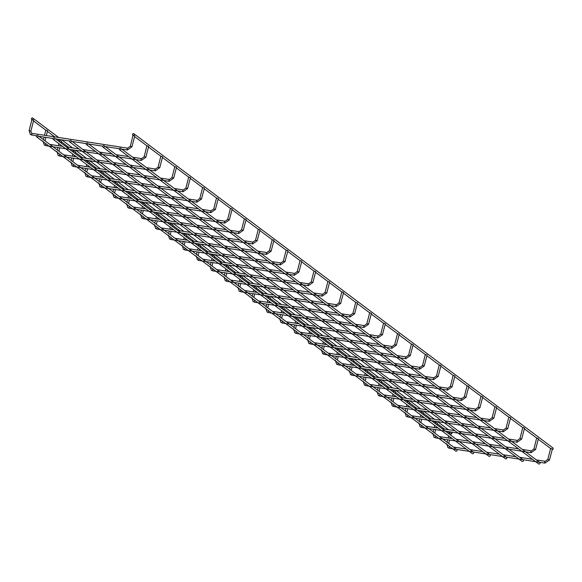 <?xml version="1.0" encoding="UTF-8"?>
<svg xmlns="http://www.w3.org/2000/svg" width="582" height="582" viewBox="0 0 582 582"><rect width="100%" height="100%" fill="white"/><g stroke="black" fill="none" stroke-linecap="round" stroke-linejoin="round"><path stroke-width="0.87" d="M32.417 119.754L33.661 120.248L30.897 131.088L29.165 130.732M133.533 135.424L134.777 135.912L131.903 146.81M451.123 433.866A0.924 0.815 -53.1 0 0 451.785 432.237L451.559 432.07M33.065 118.954A0.924 0.815 -53.1 0 0 31.581 118.335A0.924 0.815 -53.1 0 0 31.683 119.572A0.924 0.815 -53.1 0 0 33.065 118.954M36.731 136.923A0.924 0.815 -53.1 0 0 37.845 135.439A0.924 0.815 -53.1 0 0 36.731 136.923L455.728 451.072A0.924 0.815 -53.1 0 0 456.834 449.588L456.601 449.413M133.911 133.751A0.924 0.815 126.9 0 1 132.798 135.235A0.924 0.815 126.9 0 1 133.911 133.751L552.9 447.907A0.924 0.815 126.9 0 1 552.245 449.537M46.334 130.193L47.579 130.681L46.334 135.562M147.45 145.856L148.701 146.351L145.82 157.249M60.252 140.633L61.503 141.12L61.03 142.961M161.374 156.296L162.618 156.784L159.744 167.689M74.176 151.065L75.42 151.56L74.947 153.393M175.291 166.736L176.535 167.223L173.662 178.121M88.093 161.505L89.337 161.992L88.871 163.833M189.215 177.168L190.46 177.663L187.579 188.561M102.01 171.945L103.261 172.432L102.788 174.273M203.133 187.608L204.377 188.095L201.503 199M115.934 182.377L117.178 182.872L116.713 184.705M217.05 198.047L218.301 198.535L215.42 209.433M129.851 192.817L131.103 193.304L130.63 195.145M230.974 208.48L232.218 208.974L229.344 219.872M143.776 203.249L145.02 203.744L144.547 205.584M244.891 218.919L246.135 219.407L243.261 230.312M157.693 213.689L158.937 214.176L158.471 216.017M258.808 229.359L260.059 229.846L257.179 240.744M171.61 224.128L172.861 224.616L172.388 226.456M272.732 239.791L273.977 240.286L271.103 251.184M185.534 234.561L186.778 235.055L186.313 236.896M286.65 250.231L287.901 250.718L285.02 261.616M199.451 245L200.695 245.488L200.23 247.328M300.574 260.663L301.818 261.158L298.944 272.056M213.376 255.44L214.62 255.927L214.147 257.768M314.491 271.103L315.735 271.59L312.861 282.496M227.293 265.872L228.537 266.367L228.071 268.2M328.408 281.543L329.659 282.03L326.778 292.928M241.21 276.312L242.461 276.799L241.988 278.64M342.332 291.975L343.576 292.47L340.703 303.368M255.134 286.751L256.378 287.239L255.913 289.079M356.249 302.414L357.493 302.902L354.62 313.807M269.051 297.184L270.295 297.671L269.83 299.512M370.174 312.854L371.418 313.342L368.544 324.239M282.976 307.623L284.22 308.111L283.747 309.951M384.091 323.286L385.335 323.781L382.461 334.679M296.893 318.056L298.137 318.55L297.671 320.391M398.008 333.726L399.259 334.214L396.378 345.119M310.81 328.495L312.061 328.983L311.588 330.823M411.932 344.166L413.176 344.653L410.303 355.551M324.734 338.935L325.978 339.422L325.513 341.263M425.849 354.598L427.093 355.085L424.22 365.991M338.651 349.367L339.895 349.862L339.43 351.703M439.774 365.038L441.018 365.525L438.137 376.423M352.576 359.807L353.82 360.294L353.347 362.135M453.691 375.47L454.935 375.965L452.061 386.863M366.493 370.247L367.737 370.734L367.271 372.575M467.608 385.91L468.859 386.397L465.978 397.302M380.41 380.679L381.661 381.174L381.188 383.007M481.532 396.349L482.776 396.837L479.903 407.735M394.334 391.119L395.578 391.606L395.105 393.447M495.449 406.782L496.693 407.276L493.82 418.174M408.251 401.558L409.495 402.046L409.03 403.886M509.374 417.221L510.618 417.709L507.737 428.614M422.168 411.991L423.42 412.478L422.947 414.319M523.291 427.661L524.535 428.148L521.661 439.046M436.093 422.43L437.337 422.918L436.871 424.758M537.208 438.093L538.459 438.588L535.578 449.486M450.01 432.863L451.254 433.357L450.788 435.198M551.132 448.533L552.376 449.02L549.503 459.926M53.311 139.491A0.924 0.815 -53.1 0 0 54.424 138.007A0.924 0.815 -53.1 0 0 53.311 139.491L472.3 453.64A0.924 0.815 -53.1 0 0 473.413 452.156L473.173 451.981M69.891 142.059A0.924 0.815 -53.1 0 0 70.997 140.575A0.924 0.815 -53.1 0 0 69.891 142.059L488.88 456.208A0.924 0.815 -53.1 0 0 489.993 454.724L489.753 454.549M86.463 144.627A0.924 0.815 -53.1 0 0 87.576 143.143A0.924 0.815 -53.1 0 0 86.463 144.627L505.452 458.776A0.924 0.815 -53.1 0 0 506.566 457.292L506.333 457.117M103.043 147.195A0.924 0.815 -53.1 0 0 104.156 145.711A0.924 0.815 -53.1 0 0 103.043 147.195L522.032 461.344A0.924 0.815 -53.1 0 0 523.145 459.86L522.905 459.685M119.616 149.763A0.924 0.815 -53.1 0 0 120.729 148.279A0.924 0.815 -53.1 0 0 119.616 149.763L538.612 463.912A0.924 0.815 -53.1 0 0 539.718 462.428L539.485 462.254M30.795 131.146L31.479 133.074L32.192 133.373A0.924 0.393 98.8 0 0 31.704 134.027A0.924 0.393 98.8 0 0 31.828 135.17A0.924 0.393 98.8 0 0 31.908 135.206A0.924 0.393 98.8 0 0 32.003 135.199M32.279 133.409A0.924 0.393 98.8 0 0 32.192 133.373L127.676 148.17A0.924 0.393 98.8 0 0 127.189 148.825A0.924 0.393 98.8 0 0 127.312 149.96A0.924 0.393 98.8 0 0 127.393 149.996A0.924 0.393 98.8 0 0 127.494 149.989M127.764 148.206A0.924 0.393 98.8 0 0 127.676 148.17L130.215 146.3L132.012 146.759L127.393 149.996L121.027 149.014M130.288 146.402L132.98 135.453M45.971 143.849A0.924 0.393 98.8 0 0 45.629 144.467A0.924 0.393 98.8 0 0 45.752 145.609A0.924 0.393 98.8 0 0 45.833 145.645A0.924 0.393 98.8 0 0 45.92 145.631M141.681 158.639A0.924 0.393 98.8 0 0 141.601 158.602A0.924 0.393 98.8 0 0 141.106 159.257A0.924 0.393 98.8 0 0 141.23 160.399A0.924 0.393 98.8 0 0 141.317 160.436A0.924 0.393 98.8 0 0 141.411 160.421M144.205 156.834L145.936 157.191L141.317 160.436L45.833 145.645L44.29 144.998L43.017 141.07M59.895 154.281A0.924 0.393 98.8 0 0 59.546 154.899A0.924 0.393 98.8 0 0 59.67 156.041A0.924 0.393 98.8 0 0 59.75 156.078A0.924 0.393 98.8 0 0 59.844 156.071M155.598 169.078A0.924 0.393 98.8 0 0 155.518 169.042A0.924 0.393 98.8 0 0 155.03 169.697A0.924 0.393 98.8 0 0 155.154 170.839A0.924 0.393 98.8 0 0 155.234 170.875A0.924 0.393 98.8 0 0 155.336 170.861M158.129 167.274L159.854 167.631L155.234 170.875L59.75 156.078L58.207 155.438L56.941 151.509M73.812 164.721A0.924 0.393 98.8 0 0 73.463 165.339A0.924 0.393 98.8 0 0 73.587 166.481A0.924 0.393 98.8 0 0 73.674 166.517A0.924 0.393 98.8 0 0 73.761 166.51M169.522 179.511A0.924 0.393 98.8 0 0 169.435 179.482A0.924 0.393 98.8 0 0 168.947 180.136A0.924 0.393 98.8 0 0 169.071 181.271A0.924 0.393 98.8 0 0 169.151 181.308A0.924 0.393 98.8 0 0 169.253 181.293M172.046 177.714L173.771 178.07L169.151 181.308L73.674 166.517L72.132 165.87L70.859 161.941M87.729 175.16A0.924 0.393 98.8 0 0 87.387 175.779A0.924 0.393 98.8 0 0 87.511 176.921A0.924 0.393 98.8 0 0 87.591 176.95A0.924 0.393 98.8 0 0 87.678 176.943M183.439 189.95A0.924 0.393 98.8 0 0 183.359 189.914A0.924 0.393 98.8 0 0 182.864 190.569A0.924 0.393 98.8 0 0 182.988 191.711A0.924 0.393 98.8 0 0 183.075 191.747A0.924 0.393 98.8 0 0 183.17 191.733M185.964 188.146L187.695 188.503L183.075 191.747L87.591 176.95L86.049 176.31L84.783 172.381M101.654 185.593A0.924 0.393 98.8 0 0 101.304 186.211A0.924 0.393 98.8 0 0 101.428 187.353A0.924 0.393 98.8 0 0 101.508 187.389A0.924 0.393 98.8 0 0 101.603 187.382M197.356 200.39A0.924 0.393 98.8 0 0 197.276 200.353A0.924 0.393 98.8 0 0 196.789 201.008A0.924 0.393 98.8 0 0 196.912 202.15A0.924 0.393 98.8 0 0 196.992 202.18A0.924 0.393 98.8 0 0 197.094 202.172M199.888 198.586L201.612 198.942L196.992 202.18L101.508 187.389L99.973 186.742L98.7 182.821M115.571 196.032A0.924 0.393 98.8 0 0 115.221 196.651A0.924 0.393 98.8 0 0 115.345 197.793A0.924 0.393 98.8 0 0 115.432 197.829A0.924 0.393 98.8 0 0 115.52 197.815M211.281 210.822A0.924 0.393 98.8 0 0 211.201 210.786A0.924 0.393 98.8 0 0 210.706 211.441A0.924 0.393 98.8 0 0 210.83 212.583A0.924 0.393 98.8 0 0 210.917 212.619A0.924 0.393 98.8 0 0 211.011 212.605M213.805 209.025L215.536 209.382L210.917 212.619L115.432 197.829L113.89 197.182L112.617 193.253M129.495 206.465A0.924 0.393 98.8 0 0 129.146 207.09A0.924 0.393 98.8 0 0 129.269 208.225A0.924 0.393 98.8 0 0 129.35 208.261A0.924 0.393 98.8 0 0 129.437 208.254M225.198 221.262A0.924 0.393 98.8 0 0 225.118 221.225A0.924 0.393 98.8 0 0 224.63 221.88A0.924 0.393 98.8 0 0 224.754 223.022A0.924 0.393 98.8 0 0 224.834 223.059A0.924 0.393 98.8 0 0 224.928 223.044M227.729 219.458L229.453 219.814L224.834 223.059L129.35 208.261L127.807 207.621L126.541 203.693M143.412 216.904A0.924 0.393 98.8 0 0 143.063 217.523A0.924 0.393 98.8 0 0 143.187 218.665A0.924 0.393 98.8 0 0 143.274 218.701A0.924 0.393 98.8 0 0 143.361 218.694M239.122 231.701A0.924 0.393 98.8 0 0 239.035 231.665A0.924 0.393 98.8 0 0 238.547 232.32A0.924 0.393 98.8 0 0 238.671 233.455A0.924 0.393 98.8 0 0 238.751 233.491A0.924 0.393 98.8 0 0 238.853 233.484M241.646 229.897L243.371 230.254L238.751 233.491L143.274 218.701L141.732 218.054L140.458 214.132M157.329 227.344A0.924 0.393 98.8 0 0 156.987 227.962A0.924 0.393 98.8 0 0 157.111 229.104A0.924 0.393 98.8 0 0 157.191 229.141A0.924 0.393 98.8 0 0 157.278 229.126M253.039 242.134A0.924 0.393 98.8 0 0 252.959 242.097A0.924 0.393 98.8 0 0 252.464 242.752A0.924 0.393 98.8 0 0 252.588 243.894A0.924 0.393 98.8 0 0 252.675 243.931A0.924 0.393 98.8 0 0 252.77 243.916M255.563 240.33L257.295 240.693L252.675 243.931L157.191 229.141L155.649 228.493L154.383 224.565M171.254 237.776A0.924 0.393 98.8 0 0 170.904 238.402A0.924 0.393 98.8 0 0 171.028 239.537A0.924 0.393 98.8 0 0 171.108 239.573A0.924 0.393 98.8 0 0 171.203 239.566M266.956 252.573A0.924 0.393 98.8 0 0 266.876 252.537A0.924 0.393 98.8 0 0 266.389 253.192A0.924 0.393 98.8 0 0 266.512 254.334A0.924 0.393 98.8 0 0 266.592 254.37A0.924 0.393 98.8 0 0 266.694 254.356M269.488 250.769L271.212 251.126L266.592 254.37L171.108 239.573L169.573 238.933L168.3 235.004M185.171 248.216A0.924 0.393 98.8 0 0 184.821 248.834A0.924 0.393 98.8 0 0 184.945 249.976A0.924 0.393 98.8 0 0 185.032 250.013A0.924 0.393 98.8 0 0 185.12 250.005M280.88 263.013A0.924 0.393 98.8 0 0 280.793 262.977A0.924 0.393 98.8 0 0 280.306 263.631A0.924 0.393 98.8 0 0 280.429 264.766A0.924 0.393 98.8 0 0 280.509 264.803A0.924 0.393 98.8 0 0 280.611 264.795M283.405 261.209L285.136 261.565L280.509 264.803L185.032 250.013L183.49 249.365L182.217 245.437M199.095 258.655A0.924 0.393 98.8 0 0 198.746 259.274A0.924 0.393 98.8 0 0 198.869 260.416A0.924 0.393 98.8 0 0 198.949 260.452A0.924 0.393 98.8 0 0 199.037 260.438M294.798 273.445A0.924 0.393 98.8 0 0 294.718 273.409A0.924 0.393 98.8 0 0 294.23 274.064A0.924 0.393 98.8 0 0 294.354 275.206A0.924 0.393 98.8 0 0 294.434 275.242A0.924 0.393 98.8 0 0 294.528 275.228M297.329 271.641L299.053 271.998L294.434 275.242L198.949 260.452L197.407 259.805L196.141 255.876M213.012 269.088A0.924 0.393 98.8 0 0 212.663 269.706A0.924 0.393 98.8 0 0 212.786 270.848A0.924 0.393 98.8 0 0 212.874 270.885A0.924 0.393 98.8 0 0 212.961 270.877M308.722 283.885A0.924 0.393 98.8 0 0 308.635 283.849A0.924 0.393 98.8 0 0 308.147 284.503A0.924 0.393 98.8 0 0 308.271 285.646A0.924 0.393 98.8 0 0 308.351 285.682A0.924 0.393 98.8 0 0 308.453 285.667M311.246 282.081L312.971 282.437L308.351 285.682L212.874 270.885L211.331 270.244L210.058 266.316M226.929 279.527A0.924 0.393 98.8 0 0 226.587 280.146A0.924 0.393 98.8 0 0 226.711 281.288A0.924 0.393 98.8 0 0 226.791 281.324A0.924 0.393 98.8 0 0 226.878 281.317M322.639 294.317A0.924 0.393 98.8 0 0 322.559 294.288A0.924 0.393 98.8 0 0 322.064 294.936A0.924 0.393 98.8 0 0 322.188 296.078A0.924 0.393 98.8 0 0 322.275 296.114A0.924 0.393 98.8 0 0 322.37 296.1M325.163 292.52L326.895 292.877L322.275 296.114L226.791 281.324L225.249 280.677L223.975 276.748M240.853 289.967A0.924 0.393 98.8 0 0 240.504 290.585A0.924 0.393 98.8 0 0 240.628 291.72A0.924 0.393 98.8 0 0 240.708 291.757A0.924 0.393 98.8 0 0 240.803 291.749M336.556 304.757A0.924 0.393 98.8 0 0 336.476 304.721A0.924 0.393 98.8 0 0 335.989 305.375A0.924 0.393 98.8 0 0 336.112 306.518A0.924 0.393 98.8 0 0 336.192 306.554A0.924 0.393 98.8 0 0 336.294 306.539M339.088 302.953L340.812 303.309L336.192 306.554L240.708 291.757L239.166 291.116L237.9 287.188M254.77 300.399A0.924 0.393 98.8 0 0 254.421 301.018A0.924 0.393 98.8 0 0 254.545 302.16A0.924 0.393 98.8 0 0 254.632 302.196A0.924 0.393 98.8 0 0 254.72 302.189M350.48 315.197A0.924 0.393 98.8 0 0 350.393 315.16A0.924 0.393 98.8 0 0 349.906 315.815A0.924 0.393 98.8 0 0 350.029 316.957A0.924 0.393 98.8 0 0 350.109 316.986A0.924 0.393 98.8 0 0 350.211 316.979M353.005 313.392L354.729 313.749L350.109 316.986L254.632 302.196L253.09 301.549L251.817 297.628M268.688 310.839A0.924 0.393 98.8 0 0 268.346 311.457A0.924 0.393 98.8 0 0 268.469 312.599A0.924 0.393 98.8 0 0 268.549 312.636A0.924 0.393 98.8 0 0 268.637 312.621M364.397 325.629A0.924 0.393 98.8 0 0 364.317 325.593A0.924 0.393 98.8 0 0 363.823 326.247A0.924 0.393 98.8 0 0 363.954 327.39A0.924 0.393 98.8 0 0 364.034 327.426A0.924 0.393 98.8 0 0 364.128 327.411M366.929 323.832L368.653 324.189L364.034 327.426L268.549 312.636L267.007 311.988L265.741 308.06M282.612 321.271A0.924 0.393 98.8 0 0 282.263 321.897A0.924 0.393 98.8 0 0 282.386 323.032A0.924 0.393 98.8 0 0 282.466 323.068A0.924 0.393 98.8 0 0 282.561 323.061M378.322 336.069A0.924 0.393 98.8 0 0 378.235 336.032A0.924 0.393 98.8 0 0 377.747 336.687A0.924 0.393 98.8 0 0 377.871 337.829A0.924 0.393 98.8 0 0 377.951 337.866A0.924 0.393 98.8 0 0 378.053 337.851M380.846 334.264L382.57 334.621L377.951 337.866L282.466 323.068L280.931 322.428L279.658 318.5M296.529 331.711A0.924 0.393 98.8 0 0 296.187 332.329A0.924 0.393 98.8 0 0 296.311 333.471A0.924 0.393 98.8 0 0 296.391 333.508A0.924 0.393 98.8 0 0 296.478 333.501M392.239 346.508A0.924 0.393 98.8 0 0 392.159 346.472A0.924 0.393 98.8 0 0 391.664 347.127A0.924 0.393 98.8 0 0 391.788 348.262A0.924 0.393 98.8 0 0 391.875 348.298A0.924 0.393 98.8 0 0 391.97 348.291M394.763 344.704L396.495 345.061L391.875 348.298L296.391 333.508L294.848 332.86L293.575 328.939M310.453 342.151A0.924 0.393 98.8 0 0 310.104 342.769A0.924 0.393 98.8 0 0 310.228 343.911A0.924 0.393 98.8 0 0 310.308 343.947A0.924 0.393 98.8 0 0 310.402 343.933M406.156 356.941A0.924 0.393 98.8 0 0 406.076 356.904A0.924 0.393 98.8 0 0 405.589 357.559A0.924 0.393 98.8 0 0 405.712 358.701A0.924 0.393 98.8 0 0 405.792 358.738A0.924 0.393 98.8 0 0 405.894 358.723M408.688 355.136L410.412 355.5L405.792 358.738L310.308 343.947L308.766 343.3L307.5 339.371M324.37 352.583A0.924 0.393 98.8 0 0 324.021 353.209A0.924 0.393 98.8 0 0 324.145 354.343A0.924 0.393 98.8 0 0 324.232 354.38A0.924 0.393 98.8 0 0 324.32 354.373M420.08 367.38A0.924 0.393 98.8 0 0 419.993 367.344A0.924 0.393 98.8 0 0 419.506 367.999A0.924 0.393 98.8 0 0 419.629 369.141A0.924 0.393 98.8 0 0 419.709 369.177A0.924 0.393 98.8 0 0 419.811 369.163M422.605 365.576L424.329 365.933L419.709 369.177L324.232 354.38L322.69 353.74L321.417 349.811M338.288 363.023A0.924 0.393 98.8 0 0 337.946 363.641A0.924 0.393 98.8 0 0 338.069 364.783A0.924 0.393 98.8 0 0 338.149 364.819A0.924 0.393 98.8 0 0 338.237 364.812M433.997 377.82A0.924 0.393 98.8 0 0 433.917 377.783A0.924 0.393 98.8 0 0 433.423 378.438A0.924 0.393 98.8 0 0 433.546 379.573A0.924 0.393 98.8 0 0 433.634 379.609A0.924 0.393 98.8 0 0 433.728 379.602M436.522 376.016L438.253 376.372L433.634 379.609L338.149 364.819L336.607 364.172L335.341 360.243M352.212 373.462A0.924 0.393 98.8 0 0 351.863 374.081A0.924 0.393 98.8 0 0 351.986 375.223A0.924 0.393 98.8 0 0 352.066 375.252A0.924 0.393 98.8 0 0 352.161 375.244M447.914 388.252A0.924 0.393 98.8 0 0 447.834 388.216A0.924 0.393 98.8 0 0 447.347 388.871A0.924 0.393 98.8 0 0 447.471 390.013A0.924 0.393 98.8 0 0 447.551 390.049A0.924 0.393 98.8 0 0 447.653 390.035M450.446 386.448L452.17 386.804L447.551 390.049L352.066 375.252L350.531 374.612L349.258 370.683M366.129 383.894A0.924 0.393 98.8 0 0 365.78 384.513A0.924 0.393 98.8 0 0 365.911 385.655A0.924 0.393 98.8 0 0 365.991 385.691A0.924 0.393 98.8 0 0 366.078 385.684M461.839 398.692A0.924 0.393 98.8 0 0 461.759 398.655A0.924 0.393 98.8 0 0 461.264 399.31A0.924 0.393 98.8 0 0 461.388 400.452A0.924 0.393 98.8 0 0 461.475 400.489A0.924 0.393 98.8 0 0 461.57 400.474M464.363 396.888L466.095 397.244L461.475 400.489L365.991 385.691L364.448 385.044L363.175 381.123M380.053 394.334A0.924 0.393 98.8 0 0 379.704 394.952A0.924 0.393 98.8 0 0 379.828 396.095A0.924 0.393 98.8 0 0 379.908 396.131A0.924 0.393 98.8 0 0 380.002 396.116M475.756 409.124A0.924 0.393 98.8 0 0 475.676 409.088A0.924 0.393 98.8 0 0 475.188 409.743A0.924 0.393 98.8 0 0 475.312 410.885A0.924 0.393 98.8 0 0 475.392 410.921A0.924 0.393 98.8 0 0 475.494 410.907M478.288 407.327L480.012 407.684L475.392 410.921L379.908 396.131L378.365 395.484L377.1 391.555M393.97 404.774A0.924 0.393 98.8 0 0 393.621 405.392A0.924 0.393 98.8 0 0 393.745 406.527A0.924 0.393 98.8 0 0 393.832 406.563A0.924 0.393 98.8 0 0 393.919 406.556M489.68 419.564A0.924 0.393 98.8 0 0 489.593 419.527A0.924 0.393 98.8 0 0 489.106 420.182A0.924 0.393 98.8 0 0 489.229 421.324A0.924 0.393 98.8 0 0 489.309 421.361A0.924 0.393 98.8 0 0 489.411 421.346M492.205 417.76L493.929 418.116L489.309 421.361L393.832 406.563L392.29 405.923L391.017 401.995M407.887 415.206A0.924 0.393 98.8 0 0 407.546 415.824A0.924 0.393 98.8 0 0 407.669 416.967A0.924 0.393 98.8 0 0 407.749 417.003A0.924 0.393 98.8 0 0 407.837 416.996M503.597 430.003A0.924 0.393 98.8 0 0 503.517 429.967A0.924 0.393 98.8 0 0 503.023 430.622A0.924 0.393 98.8 0 0 503.146 431.764A0.924 0.393 98.8 0 0 503.234 431.793A0.924 0.393 98.8 0 0 503.328 431.786M506.122 428.199L507.853 428.556L503.234 431.793L407.749 417.003L406.207 416.356L404.941 412.434M421.812 425.646A0.924 0.393 98.8 0 0 421.463 426.264A0.924 0.393 98.8 0 0 421.586 427.406A0.924 0.393 98.8 0 0 421.666 427.443A0.924 0.393 98.8 0 0 421.761 427.428M517.514 440.436A0.924 0.393 98.8 0 0 517.434 440.399A0.924 0.393 98.8 0 0 516.947 441.054A0.924 0.393 98.8 0 0 517.071 442.196A0.924 0.393 98.8 0 0 517.151 442.233A0.924 0.393 98.8 0 0 517.253 442.218M520.046 438.632L521.77 438.995L517.151 442.233L421.666 427.443L420.131 426.795L418.858 422.867M435.729 436.078A0.924 0.393 98.8 0 0 435.38 436.704A0.924 0.393 98.8 0 0 435.503 437.839A0.924 0.393 98.8 0 0 435.591 437.875A0.924 0.393 98.8 0 0 435.678 437.868M531.439 450.875A0.924 0.393 98.8 0 0 531.351 450.839A0.924 0.393 98.8 0 0 530.864 451.494A0.924 0.393 98.8 0 0 530.988 452.636A0.924 0.393 98.8 0 0 531.075 452.672A0.924 0.393 98.8 0 0 531.17 452.658M533.963 449.071L535.695 449.428L531.075 452.672L435.591 437.875L434.048 437.235L432.775 433.306M449.653 446.518A0.924 0.393 98.8 0 0 449.304 447.136A0.924 0.393 98.8 0 0 449.428 448.278A0.924 0.393 98.8 0 0 449.508 448.315A0.924 0.393 98.8 0 0 449.595 448.307M545.356 461.315A0.924 0.393 98.8 0 0 545.276 461.279A0.924 0.393 98.8 0 0 544.788 461.933A0.924 0.393 98.8 0 0 544.912 463.068A0.924 0.393 98.8 0 0 544.992 463.105A0.924 0.393 98.8 0 0 545.087 463.097M547.888 459.511L549.612 459.867L544.992 463.105L449.508 448.315L447.965 447.667L446.7 443.746M36.506 135.919L30.373 134.558L29.1 130.63L31.864 119.79M38.143 136.173L53.086 138.487M54.723 138.742L69.658 141.055M71.295 141.31L86.238 143.623M87.875 143.878L102.81 146.191M104.454 146.446L119.39 148.759M448.409 429.705L437.635 421.637M434.485 419.273L423.718 411.198M420.568 408.833L409.801 400.758M406.643 398.394L395.876 390.326M392.726 387.961L381.959 379.886M378.809 377.522L368.035 369.446M364.885 367.089L354.118 359.014M350.968 356.65L340.201 348.574M337.043 346.21L326.276 338.135M323.126 335.778L312.359 327.702M309.209 325.338L298.442 317.263M295.285 314.898L284.518 306.83M281.368 304.466L270.601 296.391M267.444 294.026L256.677 285.951M253.526 283.587L242.759 275.519M239.609 273.154L228.842 265.079M225.685 262.715L214.918 254.64M211.768 252.282L201.001 244.207M197.851 241.843L187.077 233.768M183.927 231.403L173.16 223.328M170.009 220.971L159.242 212.896M156.085 210.531L145.318 202.456M142.168 200.092L131.401 192.024M128.251 189.659L117.477 181.584M114.327 179.22L103.56 171.144M100.41 168.78L89.643 160.712M86.485 158.348L75.718 150.272M72.568 147.908L61.801 139.833M58.651 137.476L32.796 118.088M449.937 433.168L447.667 431.466M444.51 429.101L437.162 423.594M436.013 422.736L433.743 421.033M430.593 418.669L423.245 413.155M422.096 412.296L419.826 410.594M416.676 408.229L409.328 402.722M408.171 401.856L405.901 400.154M402.751 397.797L395.404 392.283M394.254 391.424L391.984 389.722M388.834 387.357L381.486 381.85M380.337 380.984L378.067 379.282M374.91 376.918L367.562 371.411M366.413 370.545L364.143 368.843M360.993 366.485L353.645 360.971M352.496 360.113L350.226 358.41M347.076 356.046L339.728 350.539M338.571 349.673L336.309 347.971M333.151 345.606L325.804 340.099M324.654 339.233L322.384 337.538M319.234 335.174L311.887 329.659M310.737 328.801L308.467 327.099M305.31 324.734L297.962 319.227M296.813 318.361L294.543 316.659M291.393 314.295L284.045 308.787M282.896 307.929L280.626 306.227M277.476 303.862L270.128 298.355M268.979 297.489L266.709 295.787M263.551 293.423L256.204 287.915M255.054 287.05L252.784 285.347M249.634 282.99L242.287 277.476M241.137 276.617L238.867 274.915M235.717 272.551L228.37 267.043M227.213 266.178L224.943 264.475M221.793 262.111L214.445 256.604M213.296 255.738L211.026 254.036M207.876 251.679L200.528 246.164M199.379 245.306L197.109 243.603M193.952 241.239L186.604 235.732M185.454 234.866L183.185 233.164M180.034 230.799L172.687 225.292M171.537 224.426L169.267 222.731M166.117 220.367L158.77 214.853M157.613 213.994L155.343 212.292M152.193 209.927L144.845 204.42M143.696 203.555L141.426 201.852M138.276 199.488L130.928 193.981M129.779 193.122L127.509 191.42M124.352 189.055L117.004 183.548M115.854 182.683L113.585 180.98M110.435 178.616L103.087 173.109M101.937 172.243L99.668 170.541M96.517 168.183L89.17 162.669M88.013 161.811L85.75 160.108M82.593 157.744L75.245 152.237M74.096 151.371L71.826 149.669M68.676 147.304L61.328 141.797M60.179 140.931L57.909 139.236M54.752 136.872L47.404 131.357M46.254 130.499L33.487 120.925M32.337 120.059L31.683 119.572M456.557 449.384L442.676 438.974M442.64 438.944L428.759 428.541M428.723 428.512L414.842 418.102M414.799 418.072L400.918 407.662M400.882 407.633L387.001 397.23M386.957 397.2L373.077 386.79M373.04 386.761L359.159 376.35M359.123 376.321L345.242 365.918M345.199 365.889L331.318 355.478M331.282 355.449L317.401 345.046M317.357 345.017L303.477 334.606M303.44 334.577L289.56 324.167M289.523 324.138L275.642 313.734M275.599 313.705L261.718 303.295M261.682 303.266L247.801 292.855M247.765 292.826L38.965 136.275M551.052 448.838L538.285 439.264M537.135 438.399L524.36 428.825M523.211 427.959L510.443 418.385M509.294 417.527L496.526 407.953M495.369 407.087L482.602 397.513M481.452 396.648L468.685 387.074M467.535 386.215L454.76 376.641M453.611 375.776L440.843 366.202M439.694 365.343L426.926 355.762M425.777 354.904L413.002 345.33M411.852 344.464L399.085 334.89M397.935 334.032L385.168 324.458M384.011 323.592L371.243 314.018M370.094 313.152L357.326 303.578M356.177 302.72L343.402 293.146M342.252 292.28L329.485 282.707M328.335 281.841L315.568 272.267M314.411 271.408L301.643 261.835M300.494 260.969L287.726 251.395M286.577 250.536L273.802 240.963M272.652 240.097L259.885 230.523M258.735 229.657L245.968 220.083M244.811 219.225L232.043 209.651M230.894 208.785L218.126 199.211M216.977 198.346L204.202 188.772M203.053 187.913L190.285 178.339M189.135 177.474L176.368 167.9M175.218 167.034L162.443 157.46M161.294 156.602L148.526 147.028M147.377 146.162L134.609 136.588M133.453 135.73L132.798 135.235M45.876 137.367L45.003 140.8M45.061 143.165L46.116 143.812M45.782 130.222L44.494 135.279M44.036 137.083L43.395 139.6M146.904 145.893L144.14 156.74L141.601 158.602L132.652 157.22M128.76 156.616L116.08 154.652M112.18 154.048L99.5 152.084M95.608 151.48L82.92 149.516M79.028 148.912L66.348 146.948M62.456 146.344L49.768 144.38M60.535 144.903L60.259 146.002M59.793 147.806L58.92 151.24M58.986 153.604L60.033 154.245M59.706 140.662L59.422 141.753M58.928 143.703L58.418 145.718M57.953 147.522L57.312 150.032M160.821 156.332L158.057 167.172L155.518 169.042L146.577 167.652M142.677 167.049L129.997 165.084M126.105 164.48L113.417 162.516M109.525 161.912L96.845 159.948M92.953 159.344L80.265 157.38M76.373 156.776L63.693 154.812M74.452 155.343L74.176 156.442M73.718 158.246L72.837 161.672M72.903 164.037L73.958 164.684M73.623 151.102L73.347 152.193M72.852 154.135L72.335 156.151M71.877 157.955L71.237 160.472M174.745 166.765L171.981 177.612L169.435 179.482L160.494 178.092M156.602 177.488L143.914 175.524M140.022 174.92L127.342 172.956M123.449 172.352L110.762 170.388M106.87 169.784L94.189 167.82M90.29 167.216L77.61 165.252M88.377 165.775L88.093 166.874M87.635 168.678L86.762 172.112M86.82 174.476L87.875 175.124M87.547 161.534L87.264 162.633M86.769 164.575L86.252 166.59M85.794 168.394L85.154 170.912M188.663 177.204L185.898 188.044L183.359 189.914L174.411 188.532M170.519 187.928L157.838 185.964M153.946 185.36L141.259 183.395M137.367 182.792L124.686 180.827M120.787 180.224L108.106 178.259M104.214 177.655L91.527 175.691M102.294 176.215L102.017 177.314M101.552 179.118L100.679 182.552M100.744 184.909L101.792 185.556M101.464 171.974L101.188 173.065M100.686 175.015L100.177 177.03M99.718 178.834L99.078 181.344M202.58 187.637L199.815 198.484L197.276 200.353L188.335 198.964M184.443 198.36L171.755 196.396M167.863 195.792L155.176 193.828M151.284 193.224L138.603 191.26M134.711 190.656L122.024 188.692M118.131 188.088L105.451 186.124M116.218 186.655L115.934 187.753M115.476 189.55L114.603 192.984M114.661 195.348L115.716 195.996M115.382 182.413L115.105 183.505M114.61 185.447L114.094 187.462M113.635 189.266L112.995 191.784M216.504 198.076L213.74 208.923L211.201 210.786L202.252 209.404M198.36 208.8L185.673 206.836M181.78 206.232L169.1 204.267M165.208 203.664L152.52 201.699M148.628 201.096L135.948 199.131M132.056 198.527L119.368 196.563M130.135 197.087L129.851 198.186M129.393 199.99L128.52 203.424M128.586 205.788L129.633 206.435M129.306 192.846L129.022 193.944M128.527 195.887L128.018 197.902M127.553 199.706L126.912 202.223M230.421 208.516L227.657 219.356L225.118 221.225L216.169 219.843M212.277 219.239L199.597 217.275M195.705 216.671L183.017 214.707M179.125 214.103L166.445 212.139M162.553 211.535L149.865 209.564M145.973 208.967L133.285 206.996M144.052 207.527L143.776 208.625M143.317 210.429L142.437 213.863M142.503 216.22L143.558 216.868M143.223 203.285L142.946 204.377M142.452 206.319L141.935 208.341M141.477 210.146L140.837 212.656M244.345 218.948L241.581 229.795L239.035 231.665L230.094 230.276M226.202 229.672L213.514 227.708M209.622 227.104L196.942 225.139M193.049 224.536L180.362 222.571M176.47 221.968L163.782 220.003M159.89 219.399L147.21 217.435M157.977 217.966L157.693 219.058M157.235 220.862L156.362 224.296M156.42 226.66L157.475 227.307M157.14 213.725L156.864 214.816M156.369 216.759L155.852 218.774M155.394 220.578L154.754 223.095M258.262 229.388L255.498 240.235L252.959 242.097L244.011 240.715M240.119 240.111L227.438 238.147M223.539 237.543L210.859 235.579M206.966 234.975L194.279 233.011M190.387 232.407L177.706 230.443M173.814 229.839L161.127 227.875M171.894 228.399L171.617 229.497M171.152 231.301L170.279 234.735M170.344 237.1L171.392 237.747M171.064 224.157L170.788 225.249M170.286 227.198L169.777 229.213M169.318 231.018L168.671 233.528M272.18 239.828L269.415 250.667L266.876 252.537L257.935 251.148M254.036 250.551L241.355 248.579M237.463 247.983L224.776 246.011M220.884 245.415L208.203 243.443M204.311 242.847L191.623 240.875M187.731 240.271L175.051 238.307M185.811 238.838L185.534 239.937M185.076 241.741L184.203 245.175M184.261 247.532L185.316 248.179M184.981 234.597L184.705 235.688M184.21 237.631L183.694 239.653M183.235 241.45L182.595 243.967M286.104 250.26L283.339 261.107L280.793 262.977L271.852 261.587M267.96 260.983L255.272 259.019M251.38 258.415L238.7 256.451M234.808 255.847L222.12 253.883M218.228 253.279L205.548 251.315M201.648 250.711L188.968 248.747M199.735 249.271L199.451 250.369M198.993 252.173L198.12 255.607M198.178 257.972L199.233 258.619M198.906 245.029L198.622 246.128M198.127 248.07L197.618 250.085M197.153 251.89L196.512 254.407M300.021 260.7L297.257 271.547L294.718 273.409L285.769 272.027M281.877 271.423L269.197 269.459M265.305 268.855L252.617 266.891M248.725 266.287L236.045 264.323M232.145 263.719L219.465 261.755M215.573 261.151L202.885 259.186M213.652 259.71L213.376 260.809M212.917 262.613L212.037 266.047M212.103 268.411L213.157 269.051M212.823 255.469L212.546 256.56M212.052 258.51L211.535 260.525M211.077 262.329L210.437 264.839M313.938 271.132L311.181 281.979L308.635 283.849L299.694 282.459M295.802 281.855L283.114 279.891M279.222 279.287L266.541 277.323M262.642 276.719L249.962 274.755M246.07 274.151L233.382 272.187M229.49 271.583L216.81 269.619M227.577 270.15L227.293 271.248M226.835 273.053L225.962 276.479M226.02 278.843L227.075 279.491M226.74 265.909L226.463 267M225.969 268.942L225.452 270.957M224.994 272.762L224.354 275.279M327.862 281.572L325.098 292.419L322.559 294.288L313.611 292.899M309.719 292.295L297.038 290.331M293.139 289.727L280.459 287.763M276.566 287.159L263.879 285.195M259.987 284.591L247.306 282.626M243.414 282.023L230.727 280.058M241.494 280.582L241.217 281.681M240.752 283.485L239.879 286.919M239.944 289.283L240.992 289.931M240.664 276.341L240.381 277.439M239.886 279.382L239.377 281.397M238.918 283.201L238.271 285.718M341.78 292.011L339.015 302.851L336.476 304.721L327.535 303.338M323.636 302.735L310.955 300.77M307.063 300.167L294.376 298.202M290.483 297.598L277.803 295.634M273.911 295.03L261.223 293.066M257.331 292.462L244.651 290.498M255.411 291.022L255.134 292.12M254.676 293.925L253.796 297.358M253.861 299.715L254.916 300.363M254.581 286.781L254.305 287.872M253.81 289.821L253.294 291.837M252.835 293.641L252.195 296.151M355.704 302.444L352.939 313.291L350.393 315.16L341.452 313.771M337.56 313.167L324.872 311.203M320.98 310.599L308.3 308.635M304.408 308.031L291.72 306.067M287.828 305.463L275.148 303.498M271.248 302.895L258.568 300.93M269.335 301.461L269.051 302.553M268.593 304.357L267.72 307.791M267.778 310.155L268.833 310.803M268.506 297.22L268.222 298.311M267.727 300.254L267.218 302.269M266.752 304.073L266.112 306.59M369.621 312.883L366.856 323.73L364.317 325.593L355.369 324.21M351.477 323.607L338.797 321.642M334.905 321.038L322.217 319.074M318.325 318.47L305.645 316.506M301.745 315.902L289.065 313.938M285.173 313.334L272.485 311.37M283.252 311.894L282.976 312.992M282.517 314.797L281.637 318.23M281.703 320.595L282.75 321.242M282.423 307.652L282.146 308.751M281.652 310.693L281.135 312.709M280.677 314.513L280.037 317.03M383.538 323.323L380.774 334.163L378.235 336.032L369.294 334.65M365.401 334.046L352.714 332.082M348.822 331.478L336.141 329.514M332.242 328.91L319.562 326.938M315.67 326.342L302.982 324.37M299.09 323.774L286.409 321.802M297.176 322.333L296.893 323.432M296.434 325.236L295.561 328.67M295.62 331.027L296.675 331.675M296.34 318.092L296.063 319.183M295.569 321.126L295.052 323.148M294.594 324.952L293.954 327.462M397.462 333.755L394.698 344.602L392.159 346.472L383.211 345.082M379.319 344.479L366.638 342.514M362.739 341.91L350.058 339.946M346.166 339.342L333.479 337.378M329.587 336.774L316.906 334.81M313.014 334.206L300.327 332.242M311.094 332.773L310.817 333.864M310.352 335.668L309.478 339.102M309.544 341.467L310.592 342.114M310.264 328.524L309.98 329.623M309.486 331.565L308.977 333.581M308.511 335.385L307.871 337.902M411.379 344.195L408.615 355.042L406.076 356.904L397.135 355.522M393.236 354.918L380.555 352.954M376.663 352.35L363.976 350.386M360.083 349.782L347.403 347.818M343.511 347.214L330.823 345.25M326.931 344.646L314.251 342.682M325.011 343.205L324.734 344.304M324.276 346.108L323.396 349.542M323.461 351.906L324.516 352.554M324.181 338.964L323.905 340.055M323.41 342.005L322.894 344.02M322.435 345.824L321.795 348.334M425.304 354.634L422.539 365.474L419.993 367.344L411.052 365.954M407.16 365.358L394.472 363.386M390.58 362.79L377.9 360.818M374.008 360.222L361.32 358.25M357.428 357.646L344.748 355.682M340.848 355.078L328.168 353.114M338.935 353.645L338.651 354.744M338.193 356.548L337.32 359.982M337.378 362.339L338.433 362.986M338.106 349.404L337.822 350.495M337.327 352.437L336.811 354.453M336.352 356.257L335.712 358.774M439.221 365.067L436.456 375.914L433.917 377.783L424.969 376.394M421.077 375.79L408.397 373.826M404.505 373.222L391.817 371.258M387.925 370.654L375.244 368.69M371.345 368.086L358.665 366.122M354.773 365.518L342.085 363.554M352.852 364.077L352.576 365.176M352.117 366.98L351.237 370.414M351.302 372.778L352.35 373.426M352.023 359.836L351.746 360.935M351.244 362.877L350.735 364.892M350.277 366.696L349.637 369.214M453.138 375.506L450.373 386.353L447.834 388.216L438.893 386.834M435.001 386.23L422.314 384.266M418.422 383.662L405.741 381.697M401.842 381.094L389.162 379.129M385.269 378.526L372.582 376.561M368.69 375.957L356.009 373.993M366.776 374.517L366.493 375.616M366.034 377.42L365.161 380.854M365.22 383.218L366.274 383.858M365.94 370.276L365.663 371.367M365.169 373.317L364.652 375.332M364.194 377.136L363.554 379.646M467.062 385.939L464.298 396.786L461.759 398.655L452.811 397.266M448.918 396.662L436.231 394.698M432.339 394.094L419.658 392.13M415.766 391.526L403.079 389.562M399.187 388.958L386.506 386.994M382.614 386.39L369.926 384.426M380.693 384.957L380.41 386.055M379.951 387.859L379.078 391.286M379.144 393.65L380.192 394.298M379.864 380.715L379.58 381.807M379.086 383.749L378.576 385.764M378.111 387.568L377.471 390.086M480.979 396.378L478.215 407.225L475.676 409.088L466.728 407.706M462.836 407.102L450.155 405.137M446.263 404.534L433.575 402.569M429.683 401.966L417.003 400.001M413.111 399.398L400.423 397.433M396.531 396.829L383.844 394.865M394.611 395.389L394.334 396.488M393.876 398.292L392.996 401.726M393.061 404.09L394.116 404.737M393.781 391.148L393.505 392.246M393.01 394.189L392.494 396.204M392.035 398.008L391.395 400.525M494.904 406.818L492.139 417.658L489.593 419.527L480.652 418.145M476.76 417.541L464.072 415.577M460.18 414.973L447.5 413.009M443.608 412.405L430.92 410.441M427.028 409.837L414.34 407.873M410.448 407.269L397.768 405.305M408.535 405.829L408.251 406.927M407.793 408.731L406.92 412.165M406.978 414.522L408.033 415.17M407.698 401.587L407.422 402.679M406.927 404.628L406.411 406.643M405.952 408.448L405.312 410.957M508.821 417.25L506.056 428.097L503.517 429.967L494.569 428.578M490.677 427.974L477.997 426.009M474.104 425.406L461.417 423.441M457.525 422.838L444.837 420.873M440.945 420.269L428.265 418.305M424.373 417.701L411.685 415.737M422.452 416.268L422.176 417.359M421.71 419.164L420.837 422.597M420.902 424.962L421.95 425.609M421.623 412.027L421.346 413.118M420.844 415.061L420.335 417.076M419.877 418.88L419.236 421.397M522.738 427.69L519.973 438.537L517.434 440.399L508.493 439.017M504.594 438.413L491.914 436.449M488.022 435.845L475.334 433.881M471.442 433.277L458.762 431.313M454.869 430.709L442.182 428.745M438.29 428.141L425.609 426.177M436.369 426.701L436.093 427.799M435.634 429.603L434.761 433.037M434.819 435.401L435.874 436.049M435.54 422.459L435.263 423.558M434.769 425.5L434.252 427.515M433.794 429.32L433.154 431.829M536.662 438.13L533.898 448.969L531.351 450.839L522.41 449.457M518.518 448.853L505.831 446.889M501.939 446.285L489.258 444.313M485.366 443.717L472.679 441.745M468.786 441.149L456.106 439.177M452.207 438.581L439.526 436.609M450.293 437.14L450.01 438.239M449.551 440.043L448.678 443.477M448.744 445.834L449.791 446.481M449.464 432.899L449.18 433.99M448.686 435.933L448.176 437.955M447.711 439.759L447.071 442.269M550.579 448.562L547.815 459.409L545.276 461.279L536.328 459.889M532.435 459.285L519.755 457.321M515.863 456.717L503.175 454.753M499.283 454.149L486.603 452.185M482.704 451.581L470.023 449.617M466.131 449.013L453.443 447.049M473.137 451.952L459.256 441.542M459.22 441.512L445.339 431.109M445.295 431.08L431.415 420.67M431.378 420.641L417.498 410.23M417.454 410.201L403.573 399.798M403.537 399.769L389.656 389.358M389.62 389.329L375.739 378.926M375.696 378.889L361.815 368.486M361.778 368.457L347.898 358.046M347.854 358.017L333.973 347.614M333.937 347.585L320.056 337.174M320.02 337.145L306.139 326.735M306.096 326.706L292.215 316.302M292.179 316.273L278.298 305.863M278.261 305.834L264.373 295.423M264.337 295.394L55.537 138.843M489.717 454.52L475.836 444.11M475.792 444.081L461.912 433.677M461.875 433.648L447.995 423.238M447.951 423.209L434.07 412.798M434.034 412.769L420.153 402.366M420.117 402.337L406.236 391.926M406.192 391.897L392.312 381.494M392.275 381.465L378.395 371.054M378.351 371.025L364.47 360.614M364.434 360.585L350.553 350.182M350.517 350.153L336.636 339.743M336.592 339.713L322.712 329.303M322.675 329.274L308.795 318.871M308.758 318.841L294.87 308.431M294.834 308.402L280.953 297.991M280.917 297.962L72.117 141.411M506.289 457.088L492.408 446.678M492.372 446.649L478.491 436.245M478.448 436.216L464.567 425.806M464.531 425.777L450.65 415.366M450.613 415.337L436.733 404.934M436.689 404.905L422.808 394.494M422.772 394.465L408.891 384.062M408.848 384.033L394.967 373.622M394.931 373.593L381.05 363.183M381.014 363.153L367.133 352.75M367.089 352.721L353.209 342.311M353.172 342.281L339.291 331.871M339.248 331.842L325.367 321.439M325.331 321.41L311.45 310.999M311.414 310.97L297.533 300.559M297.489 300.53L88.69 143.98M522.869 459.656L508.988 449.246M508.944 449.217L495.064 438.813M495.027 438.784L481.147 428.374M481.11 428.345L467.23 417.934M467.186 417.905L453.305 407.502M453.269 407.473L439.388 397.062M439.345 397.033L425.464 386.63M425.427 386.601L411.547 376.19M411.51 376.161L397.63 365.751M397.586 365.722L383.705 355.318M383.669 355.289L369.788 344.879M369.745 344.85L355.864 334.439M355.828 334.41L341.947 324.007M341.91 323.978L328.03 313.567M327.986 313.538L314.105 303.135M314.069 303.098L105.269 146.548M539.441 462.224L525.561 451.814M525.524 451.785L511.643 441.382M511.607 441.352L497.726 430.942M497.683 430.913L483.802 420.51M483.766 420.473L469.885 410.07M469.841 410.041L455.961 399.63M455.924 399.601L442.044 389.198M442.007 389.169L428.126 378.758M428.083 378.729L414.202 368.319M414.166 368.29L400.285 357.886M400.241 357.857L386.361 347.447M386.324 347.418L372.444 337.007M372.407 336.978L358.527 326.575M358.483 326.546L344.602 316.135M344.566 316.106L330.685 305.703M330.649 305.674L121.849 149.116"/></g></svg>
